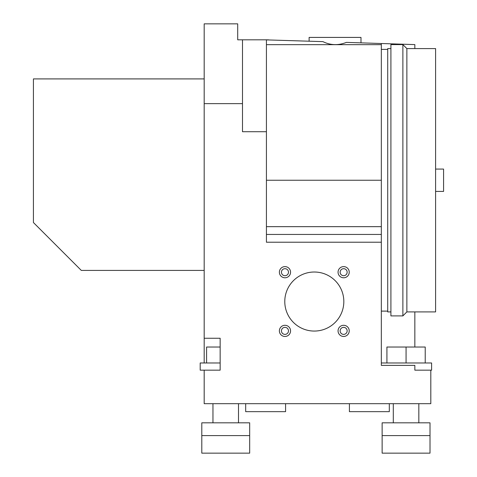 <?xml version="1.0" encoding="UTF-8"?>
<svg xmlns="http://www.w3.org/2000/svg" width="477" height="477" viewBox="0 0 477 477"><rect width="100%" height="100%" fill="white"/><g stroke="black" fill="none" stroke-linecap="round" stroke-linejoin="round"><path stroke-width="0.72" d="M266.428 39.889L322.917 41.63C330.478 45.357 338.306 45.607 346.403 42.387L414.847 44.599L414.847 48.588M414.847 311.91L414.847 347.023M220.147 362.979L204.186 362.979L204.186 338.247L220.147 338.247L204.186 338.247L204.186 23.85L237.701 23.85L237.701 39.812L266.428 39.812L266.428 242.221L381.332 242.221L381.332 43.514M249.674 435.596L201.795 435.596L201.795 422.825L249.674 422.825L249.674 453.15L201.795 453.15L201.795 435.596M204.186 362.979L200.197 362.979L200.197 370.164L204.186 370.164L204.186 403.679L430.809 403.679L430.809 370.164L414.847 370.164L414.847 365.376L381.332 365.376L381.332 242.221M220.147 370.164L204.186 370.164L220.147 370.164L220.147 338.247L220.147 347.023L206.583 347.023L206.583 362.979M418.836 422.825L418.836 403.679M427.702 370.164L414.847 370.164M435.596 169.079L443.574 169.079L443.574 191.42L435.596 191.42M406.869 48.588L406.869 311.91L402.88 315.899L402.88 44.599L406.869 48.588L435.596 48.588L435.596 311.91L406.869 311.91M402.88 44.599L390.907 44.599L390.907 315.899L402.88 315.899M290.553 330.877A5.587 5.587 0 0 0 282.175 326.041A5.587 5.587 0 0 0 282.175 335.719A5.587 5.587 0 0 0 290.553 330.877M349.23 330.877A5.587 5.587 0 0 0 340.852 326.041A5.587 5.587 0 0 0 340.852 335.719A5.587 5.587 0 0 0 349.23 330.877M349.23 272.2A5.587 5.587 0 0 0 340.852 267.358A5.587 5.587 0 0 0 340.852 277.036A5.587 5.587 0 0 0 349.23 272.2M290.553 272.2A5.587 5.587 0 0 0 282.175 267.358A5.587 5.587 0 0 0 282.175 277.036A5.587 5.587 0 0 0 290.553 272.2M343.828 301.536A29.526 29.526 0 0 0 299.544 275.968A29.526 29.526 0 0 0 299.544 327.109A29.526 29.526 0 0 0 343.828 301.536M360.988 42.858L360.988 37.415L309.12 37.415L309.12 41.189M268.956 39.889L266.428 39.812M204.186 103.646L242.489 103.646L242.489 39.812M242.489 103.646L242.489 131.712L266.428 131.712M349.414 403.679L349.414 411.657L389.315 411.657L389.315 403.679M245.679 403.679L245.679 411.657L285.58 411.657L285.58 403.679M381.332 333.983L381.332 362.979L431.607 362.979L431.607 370.164L430.809 370.164M390.907 48.588L387.718 48.588L387.718 311.91L390.907 311.91M425.222 362.979L425.222 347.023L406.07 347.023L406.07 362.979M386.919 362.979L386.919 347.023L406.07 347.023M430.01 435.596L430.01 453.15L382.131 453.15L382.131 422.825L430.01 422.825L430.01 435.596L382.131 435.596M212.963 422.825L212.963 403.679M204.186 270.417L81.305 270.417L33.426 222.538L33.426 78.908L204.186 78.908M288.478 330.877A3.512 3.512 0 0 0 283.207 327.836A3.512 3.512 0 0 0 283.207 333.918A3.512 3.512 0 0 0 288.478 330.877M347.155 330.877A3.512 3.512 0 0 0 341.89 327.836A3.512 3.512 0 0 0 341.89 333.918A3.512 3.512 0 0 0 347.155 330.877M347.155 272.2A3.512 3.512 0 0 0 341.89 269.159A3.512 3.512 0 0 0 341.89 275.241A3.512 3.512 0 0 0 347.155 272.2M288.478 272.2A3.512 3.512 0 0 0 283.207 269.159A3.512 3.512 0 0 0 283.207 275.241A3.512 3.512 0 0 0 288.478 272.2M266.428 234.44L381.332 234.44M266.428 226.664L381.332 226.664M266.428 180.246L381.332 180.246M266.428 44.677L381.332 44.677M393.304 422.825L393.304 403.679M387.718 49.387L381.332 49.387M387.718 311.111L381.332 311.111M238.5 422.825L238.5 403.679"/></g></svg>
